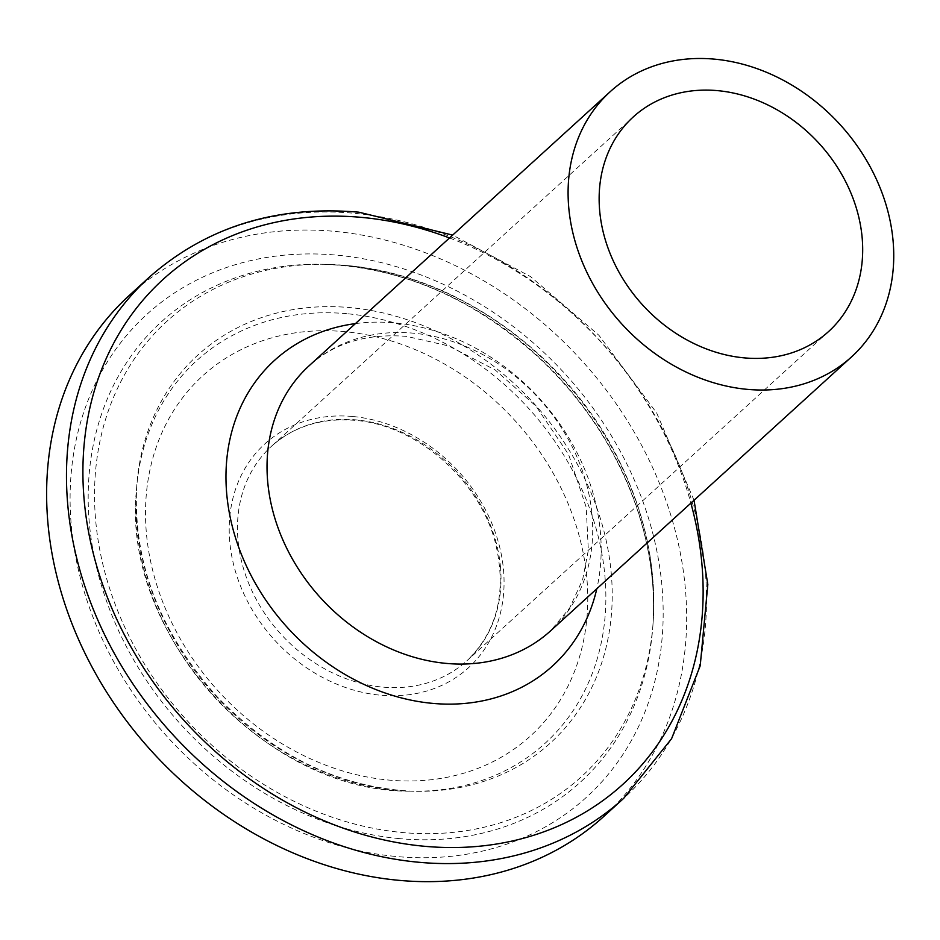 <?xml version="1.0" encoding="UTF-8"?>
<svg xmlns="http://www.w3.org/2000/svg" width="940" height="940" viewBox="0 0 940 940"><rect width="100%" height="100%" fill="white"/><g stroke="black" fill="none" stroke-linecap="round" stroke-linejoin="round"><path stroke-width="0.7" stroke-dasharray="4.7 3.53" d="M129.438 295.278A352.359 290.519 -132.3 0 1 467.321 271.66A352.359 290.519 -132.3 0 1 685.19 586.76A352.359 290.519 -132.3 0 1 603.832 816.414M395.047 856.387A326.509 269.216 -132.3 0 1 96.796 380.771A326.509 269.216 -132.3 0 1 608.074 430.379A326.509 269.216 -132.3 0 1 395.047 856.387M397.949 838.48A311.246 256.632 47.7 0 0 652.877 626.016A311.246 256.632 47.7 0 0 652.254 579.298A311.246 256.632 47.7 0 0 323.607 264.293A311.246 256.632 47.7 0 0 90.639 535.024A311.246 256.632 47.7 0 0 397.949 838.48M347.389 265.585A307.897 253.859 -132.3 0 1 652.525 575.997A307.897 253.859 -132.3 0 1 653.147 622.198A307.897 253.859 -132.3 0 1 376.94 829.01A307.897 253.859 -132.3 0 1 95.633 519.996A307.897 253.859 -132.3 0 1 327.426 264.375A307.897 253.859 -132.3 0 1 347.389 265.585M345.45 331.738A243.484 200.749 47.7 0 0 186.602 649.411A243.484 200.749 47.7 0 0 567.866 686.4A243.484 200.749 47.7 0 0 345.45 331.738M348.352 313.843A258.747 213.333 -132.3 0 1 604.784 574.692A258.747 213.333 -132.3 0 1 410.157 791.175A258.747 213.333 -132.3 0 1 136.417 490.469A258.747 213.333 -132.3 0 1 348.352 313.843M611.129 571.978A262.107 216.106 -132.3 0 1 413.976 791.269A262.107 216.106 -132.3 0 1 136.688 486.662A262.107 216.106 -132.3 0 1 351.372 307.732A262.107 216.106 -132.3 0 1 611.129 571.978M353.475 416.573A151.305 124.75 -132.3 0 1 491.69 636.979A151.305 124.75 -132.3 0 1 254.752 613.985A151.305 124.75 -132.3 0 1 353.475 416.573M591.953 514.027A179.293 147.827 -132.3 0 1 550.546 630.881L569.675 607.98L582.636 579.651L588.334 550.229L586.219 507.318L568.594 454.49L535.953 406.092L495.263 370.007L448.662 345.955L406.656 336.379C366.659 333.289 334.158 343.077 309.166 365.707A179.293 147.827 -132.3 0 1 414.258 333.265A179.293 147.827 -132.3 0 1 591.953 514.027M355.426 323.607A206.565 170.316 -132.3 0 1 395.587 322.996A206.565 170.316 -132.3 0 1 600.308 531.253A206.565 170.316 -132.3 0 1 596.806 588.781M449.508 237.961A341.455 281.53 -132.3 0 1 690.888 503.135M149.307 277.194A352.359 290.519 -132.3 0 1 355.837 213.439A352.359 290.519 -132.3 0 1 705.059 568.677A352.359 290.519 -132.3 0 1 623.69 798.342M500.409 566.209A145.089 119.627 -132.3 0 1 466.91 660.773A145.089 119.627 -132.3 0 1 280.778 634.007A145.089 119.627 -132.3 0 1 271.566 446.183A145.089 119.627 -132.3 0 1 356.613 419.933A145.089 119.627 -132.3 0 1 500.409 566.209M652.877 626.016C655.544 586.913 650.057 547.197 636.392 506.883C616.934 450.906 584.974 401.674 540.5 359.186C474.982 299.038 402.684 267.407 323.607 264.293L347.718 265.609C456.723 275.032 566.89 354.31 618.508 459.402C645.087 512.817 656.625 567.09 653.147 622.198L652.877 626.016M410.157 791.175C265.444 792.561 121.483 634.406 136.417 490.469L136.688 486.662C133.022 562.379 159.788 632.361 216.987 696.587C274.926 756.5 340.586 788.061 413.976 791.269L410.157 791.175M694.037 500.268L656.707 413.024L598.909 335.286L530.536 276.618L452.657 235.106M828.575 331.55L466.91 660.773C497.048 631.562 506.719 592.976 495.932 545C480.928 481.221 417.419 425.056 355.473 420.392C322.032 417.619 294.067 426.22 271.566 446.183L633.243 116.96"/><path stroke-width="1.41" d="M149.307 277.194A352.359 290.519 -132.3 0 0 171.656 733.341A352.359 290.519 -132.3 0 0 623.69 798.342L603.832 816.414A352.359 290.519 -132.3 0 1 151.798 751.413A352.359 290.519 -132.3 0 1 129.438 295.278L149.307 277.194C206.518 226.81 276.384 205.143 358.88 212.193L452.657 235.106M893 239.982A179.293 147.827 -132.3 0 1 851.605 356.836A179.293 147.827 -132.3 0 1 621.599 323.76A179.293 147.827 -132.3 0 1 610.225 91.674A179.293 147.827 -132.3 0 1 782.139 79.653A179.293 147.827 -132.3 0 1 893 239.982M862.086 236.974A145.089 119.627 -132.3 0 1 828.575 331.55A145.089 119.627 -132.3 0 1 642.443 304.783A145.089 119.627 -132.3 0 1 633.243 116.96A145.089 119.627 -132.3 0 1 772.363 107.242A145.089 119.627 -132.3 0 1 862.086 236.974M851.605 356.836L550.546 630.881A179.293 147.827 -132.3 0 1 320.54 597.805A179.293 147.827 -132.3 0 1 309.166 365.707L610.225 91.674M596.806 588.781A206.565 170.316 -132.3 0 1 287.617 627.779A206.565 170.316 -132.3 0 1 355.426 323.607M690.888 503.135A341.455 281.53 -132.3 0 1 701.71 561.779A341.455 281.53 -132.3 0 1 422.73 846.118A341.455 281.53 -132.3 0 1 84.33 501.878A341.455 281.53 -132.3 0 1 363.31 217.551A341.455 281.53 -132.3 0 1 449.508 237.961M623.69 798.342L671.583 738.711L700.218 665.743L707.82 584.469L694.037 500.268"/></g></svg>
